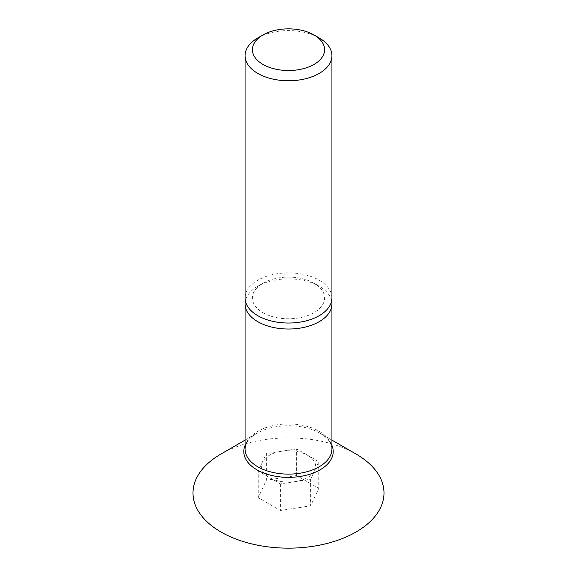 <?xml version="1.0" encoding="UTF-8"?>
<svg xmlns="http://www.w3.org/2000/svg" width="577" height="577" viewBox="0 0 577 577"><rect width="100%" height="100%" fill="white"/><g stroke="black" fill="none" stroke-linecap="round" stroke-linejoin="round"><path stroke-width="0.43" stroke-dasharray="2.88 2.16" d="M331.934 297.948A43.434 25.078 0 0 0 319.218 280.22A43.434 25.078 0 0 0 271.875 274.782A43.434 25.078 0 0 0 245.066 297.948M331.624 300.949A43.434 25.078 0 0 0 319.218 286.214L314.018 283.213A36.091 20.837 0 0 0 262.982 283.213A36.091 20.837 0 0 0 262.982 312.684A36.091 20.837 0 0 0 314.018 312.684A36.091 20.837 0 0 0 314.018 283.213L319.218 286.214A43.434 25.078 0 0 0 257.782 286.214A43.434 25.078 0 0 0 245.376 300.949M245.066 445.43A44.71 25.814 180 0 1 256.888 433.291A44.71 25.814 180 0 1 320.112 433.291L331.934 440.114L320.112 433.291A44.71 25.814 180 0 1 331.934 445.43M258.222 497.699L258.222 471.099L280.386 483.894L295.525 481.557A27.148 15.673 0 0 0 314.725 470.471L318.778 461.73L307.7 455.332A27.148 15.673 0 0 0 281.475 451.272A27.148 15.673 0 0 0 262.275 462.357L266.336 453.616L266.336 480.215L258.222 497.699L280.386 510.494L310.664 505.813L318.778 488.33L296.614 475.535L266.336 480.215M296.614 475.535L296.614 448.935L307.7 455.332A27.148 15.673 0 0 1 314.725 470.471L310.664 479.213L295.525 481.557A27.148 15.673 0 0 1 269.3 477.496A27.148 15.673 180 0 1 262.275 462.357L258.222 471.099M257.782 37.952A43.434 25.078 180 0 1 319.218 37.952M356.031 454.027A95.501 55.14 0 0 0 220.969 454.027M318.778 461.73L318.778 488.33M310.664 479.213L310.664 505.813M280.386 483.894L280.386 510.494M296.614 448.935L266.336 453.616M320.112 433.291C325.918 436.811 329.546 440.518 331.018 444.427L331.934 449.036A43.434 25.078 0 0 0 319.218 431.3A43.434 25.078 0 0 0 271.875 425.869A43.434 25.078 0 0 0 245.066 449.036L246.011 444.355C247.483 440.482 251.11 436.789 256.888 433.291L245.066 440.114M262.982 283.213L257.782 286.214"/><path stroke-width="0.87" d="M245.066 55.688L245.066 297.948A43.434 25.078 0 0 0 257.782 315.684A43.434 25.078 0 0 0 305.125 321.122A43.434 25.078 0 0 0 331.934 297.948L331.934 55.688A43.434 25.078 180 0 1 305.125 78.854A43.434 25.078 180 0 1 257.782 73.416A43.434 25.078 180 0 1 245.066 55.688A43.434 25.078 180 0 1 257.782 37.952L262.982 34.952A36.091 20.837 180 0 1 314.018 34.952L314.018 34.952A36.091 20.837 180 0 1 314.018 64.422A36.091 20.837 180 0 1 262.982 64.422A36.091 20.837 180 0 1 262.982 34.952M319.218 37.952L314.018 34.952L319.218 37.952A43.434 25.078 180 0 1 331.934 55.688M245.376 300.949A43.434 25.078 0 0 0 245.066 303.949A43.434 25.078 0 0 0 257.782 321.685A43.434 25.078 0 0 0 305.125 327.116A43.434 25.078 0 0 0 331.934 303.949A43.434 25.078 0 0 0 331.624 300.949M245.066 440.114L220.969 454.027A95.501 55.14 0 0 0 220.969 532.001A95.501 55.14 0 0 0 356.031 532.001A95.501 55.14 0 0 0 356.031 454.027L331.934 440.114L356.031 454.027M245.066 303.949L245.066 449.036A43.434 25.078 0 0 0 257.782 466.771A43.434 25.078 0 0 0 305.125 472.202A43.434 25.078 0 0 0 331.934 449.036L331.934 303.949M331.934 445.43A44.71 25.814 180 0 1 310.412 474.042A44.71 25.814 180 0 1 256.888 469.793A44.71 25.814 180 0 1 245.066 445.43"/></g></svg>
